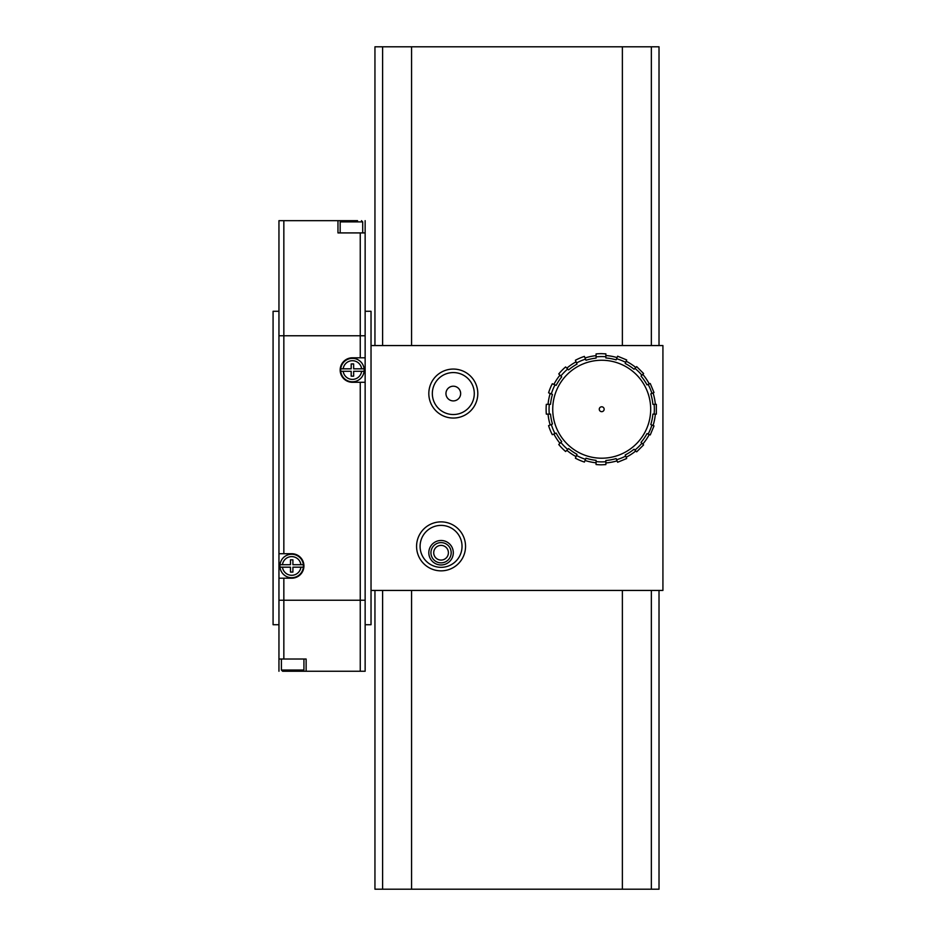 <?xml version="1.0" encoding="UTF-8"?>
<svg xmlns="http://www.w3.org/2000/svg" width="936" height="936" viewBox="0 0 936 936"><rect width="100%" height="100%" fill="white"/><g stroke="black" fill="none" stroke-linecap="round" stroke-linejoin="round"><path stroke-width="1.4" d="M616.59 358.722A52.65 52.65 0 0 1 625.693 362.361L626.687 359.95L617.631 356.195L616.122 359.869A51.422 51.422 0 0 0 605.873 357.973L605.873 353.855L601.345 353.644A55.587 55.587 0 0 0 596.08 353.925L596.08 356.885A52.65 52.65 0 0 1 605.873 356.745M634.912 368.363A52.65 52.65 0 0 1 641.897 375.219L643.594 373.534L636.667 366.608L634.035 369.24A51.422 51.422 0 0 0 625.213 363.496L625.693 362.361M648.133 384.392A52.65 52.65 0 0 1 651.924 393.424L654.007 392.558L650.251 383.514L646.998 384.86A51.422 51.422 0 0 0 641.031 376.096L641.897 375.219M654.124 404.329A52.65 52.65 0 0 1 654.124 414.121L656.347 414.121L656.347 404.329L652.895 404.329A51.422 51.422 0 0 0 650.789 393.892L651.924 393.424M651.924 425.038A52.65 52.65 0 0 1 648.133 434.058L650.251 434.947L654.007 425.892L650.789 424.558A51.422 51.422 0 0 0 652.895 414.121L654.124 414.121M641.897 443.231A52.65 52.65 0 0 1 634.912 450.087L636.667 451.842L643.594 444.916L641.031 442.365A51.422 51.422 0 0 0 646.998 433.59L648.133 434.058M625.693 456.101A52.65 52.65 0 0 1 616.59 459.728L617.631 462.255L626.687 458.511L625.213 454.966A51.422 51.422 0 0 0 634.035 449.221L634.912 450.087M605.873 461.717A52.65 52.65 0 0 1 596.08 461.577L596.08 464.525A55.587 55.587 0 0 0 601.345 464.818L605.873 464.595L605.873 460.489A51.422 51.422 0 0 0 616.122 458.593L616.59 459.728M585.526 459.33A52.65 52.65 0 0 1 576.517 455.458L575.394 458.195A55.587 55.587 0 0 0 584.392 462.056L585.995 458.195A51.422 51.422 0 0 0 596.08 460.348L596.08 461.577M567.707 449.42A52.65 52.65 0 0 1 560.84 442.424L558.757 444.518A55.587 55.587 0 0 0 565.613 451.503L568.573 448.555A51.422 51.422 0 0 0 576.985 454.323L576.517 455.458M555.013 433.567A52.65 52.65 0 0 1 551.316 424.499L548.59 425.623A55.587 55.587 0 0 0 552.298 434.69L556.159 433.099A51.422 51.422 0 0 0 561.717 441.558L560.84 442.424M549.28 414.121A52.65 52.65 0 0 1 549.28 404.329L546.332 404.329A55.587 55.587 0 0 0 546.332 414.121L550.52 414.121A51.422 51.422 0 0 0 552.451 424.02L551.316 424.499M551.316 393.962A52.65 52.65 0 0 1 555.013 384.895L552.298 383.76A55.587 55.587 0 0 0 548.59 392.827L552.451 394.43A51.422 51.422 0 0 0 550.52 404.329L549.28 404.329M560.84 376.026A52.65 52.65 0 0 1 567.707 369.03L565.613 366.947A55.587 55.587 0 0 0 558.757 373.944L561.717 376.892A51.422 51.422 0 0 0 556.159 385.363L555.013 384.895M576.517 362.992A52.65 52.65 0 0 1 585.526 359.131L584.392 356.405A55.587 55.587 0 0 0 575.394 360.266L576.985 364.127A51.422 51.422 0 0 0 568.573 369.895L567.707 369.03M596.08 356.885L596.08 358.114A51.422 51.422 0 0 0 585.995 360.266L585.526 359.131M371.03 345.56L371.03 590.44L662.922 590.44L662.922 345.56L371.03 345.56L371.03 311.279L365.145 311.279M453.305 369.065A24.488 24.488 0 0 1 474.517 405.803A24.488 24.488 0 0 1 432.104 405.803A24.488 24.488 0 0 1 453.305 369.065M441.067 521.879A24.488 24.488 0 0 1 462.267 558.605A24.488 24.488 0 0 1 419.854 558.605A24.488 24.488 0 0 1 441.067 521.879M441.067 525.389A20.978 20.978 0 0 1 459.225 556.85A20.978 20.978 0 0 1 422.896 556.85A20.978 20.978 0 0 1 441.067 525.389M441.067 540.481A12.25 12.25 0 0 1 451.667 558.85A12.25 12.25 0 0 1 430.455 558.85A12.25 12.25 0 0 1 441.067 540.481M441.067 542.611A10.12 10.12 0 0 1 449.83 557.786A10.12 10.12 0 0 1 432.292 557.786A10.12 10.12 0 0 1 441.067 542.611M441.067 545.384A7.348 7.348 0 0 1 447.42 556.405A7.348 7.348 0 0 1 434.702 556.405A7.348 7.348 0 0 1 441.067 545.384M453.305 372.575A20.978 20.978 0 0 1 471.475 404.048A20.978 20.978 0 0 1 435.146 404.048A20.978 20.978 0 0 1 453.305 372.575M453.305 386.205A7.348 7.348 0 0 1 459.67 397.227A7.348 7.348 0 0 1 446.94 397.227A7.348 7.348 0 0 1 453.305 386.205M605.873 355.516A53.878 53.878 0 0 1 617.058 357.587M626.161 361.226A53.878 53.878 0 0 1 635.778 367.497M642.775 374.353A53.878 53.878 0 0 1 649.268 383.924M653.059 392.956A53.878 53.878 0 0 1 655.352 404.329M655.352 414.121A53.878 53.878 0 0 1 653.059 425.506M649.268 434.538A53.878 53.878 0 0 1 642.775 444.097M635.778 450.965A53.878 53.878 0 0 1 626.161 457.236M617.058 460.863A53.878 53.878 0 0 1 605.873 462.946M596.08 462.805A53.878 53.878 0 0 1 585.047 460.465M576.049 456.604A53.878 53.878 0 0 1 566.83 450.298M559.974 443.301A53.878 53.878 0 0 1 553.878 434.035M550.181 424.967A53.878 53.878 0 0 1 548.051 414.121M548.051 404.329A53.878 53.878 0 0 1 550.181 393.494M553.878 384.427A53.878 53.878 0 0 1 559.974 375.16M566.83 368.164A53.878 53.878 0 0 1 576.049 361.858M585.047 357.997A53.878 53.878 0 0 1 596.08 355.645M601.708 360.255A48.976 48.976 0 0 1 650.684 409.231A48.976 48.976 0 0 1 601.708 458.207A48.976 48.976 0 0 1 552.731 409.231A48.976 48.976 0 0 1 601.708 360.255M374.95 345.56L374.95 46.8L659.014 46.8L659.014 345.56M659.014 590.44L659.014 889.2L374.95 889.2L374.95 590.44M278.951 311.279L273.078 311.279L273.078 624.721L278.951 624.721M365.145 624.721L371.03 624.721L371.03 590.44M279.993 567.181L282.461 567.181A9.301 9.301 0 0 0 300.912 567.181L303.369 567.181A11.758 11.758 0 0 0 303.369 564.724L300.912 564.724A9.301 9.301 0 0 0 282.461 564.724L279.993 564.724A11.758 11.758 0 0 0 291.681 577.711A11.758 11.758 0 0 0 303.369 567.181L292.909 567.181L292.909 572.071L290.464 572.071L290.464 567.181L279.993 567.181M340.727 371.276L343.184 371.276A9.301 9.301 0 0 0 361.635 371.276L364.104 371.276A11.758 11.758 0 0 0 364.104 368.819L361.635 368.819A9.301 9.301 0 0 0 343.184 368.819L340.727 368.819A11.758 11.758 0 0 0 352.416 381.806A11.758 11.758 0 0 0 364.104 371.276L353.644 371.276L353.644 376.167L351.187 376.167L351.187 371.276L340.727 371.276M278.951 671.252L278.951 600.233L283.842 600.233L283.842 578.202L291.681 578.202A12.25 12.25 0 0 0 303.931 565.952A12.25 12.25 0 0 0 291.681 553.714L278.951 553.714L278.951 220.662L283.842 220.662L283.842 335.767L278.951 335.767M278.951 659.014L306.13 659.014L306.13 671.252L365.145 671.252L365.145 382.286L352.416 382.286A12.25 12.25 0 0 1 340.166 370.048A12.25 12.25 0 0 1 352.416 357.798L365.145 357.798L365.145 335.767L283.842 335.767L283.842 553.714M283.842 578.202L278.951 578.202L278.951 600.233M278.951 553.714L278.951 578.202M365.145 382.286L365.145 357.798M303.369 564.724A11.758 11.758 0 0 0 279.993 564.724L290.464 564.724L290.464 559.833L292.909 559.833L292.909 564.724L303.369 564.724A11.758 11.758 0 0 0 279.993 564.724M364.104 368.819A11.758 11.758 0 0 0 340.727 368.819L351.187 368.819L351.187 363.928L353.644 363.928L353.644 368.819L364.104 368.819A11.758 11.758 0 0 0 340.727 368.819M302.702 671.252L282.625 671.252L281.397 670.024L303.931 670.024L302.702 671.252M283.842 659.014L283.842 600.233L365.145 600.233M306.13 671.252L298.783 671.252M303.931 659.014L303.931 670.024M365.145 335.767L365.145 232.912L337.966 232.912L337.966 220.662L357.552 220.662M365.145 232.912L365.145 220.662M337.966 220.662L283.842 220.662M340.166 232.912L340.166 221.891L341.394 220.662M601.708 406.786A2.445 2.445 0 0 0 599.59 410.448A2.445 2.445 0 0 0 603.825 410.448A2.445 2.445 0 0 0 601.708 406.786M622.381 345.56L622.381 46.8M651.351 345.56L651.351 46.8M382.602 345.56L382.602 46.8M411.571 345.56L411.571 46.8M651.351 590.44L651.351 889.2M622.381 590.44L622.381 889.2M411.571 590.44L411.571 889.2M382.602 590.44L382.602 889.2M360.255 357.798L360.255 232.912M360.255 671.252L360.255 382.286M340.166 221.891L362.7 221.891L361.471 220.662M281.397 659.014L281.397 670.024M362.7 232.912L362.7 221.891"/></g></svg>

